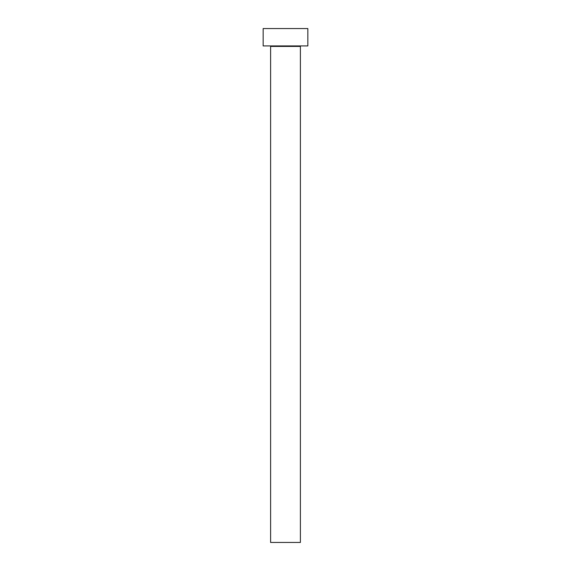 <?xml version="1.0" encoding="UTF-8"?>
<svg xmlns="http://www.w3.org/2000/svg" width="571" height="571" viewBox="0 0 571 571"><rect width="100%" height="100%" fill="white"/><g stroke="black" fill="none" stroke-linecap="round" stroke-linejoin="round"><path stroke-width="0.86" d="M300.396 46.422A0.5 0.5 0 0 1 300.896 45.93A0.5 0.5 0 0 0 300.396 46.422L270.604 46.422L270.604 542.45L300.396 542.45L300.396 46.422L300.396 542.45L270.604 542.45L270.604 46.422A0.5 0.5 0 0 0 270.104 45.93A0.5 0.5 0 0 1 270.604 46.422L300.396 46.422M263.16 28.55L263.16 45.93L307.84 45.93L307.84 28.55L263.16 28.55L263.16 45.93L307.84 45.93L307.84 28.55L263.16 28.55"/></g></svg>
